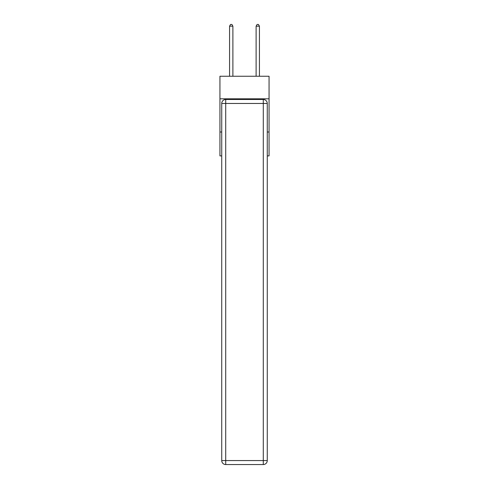 <?xml version="1.0" encoding="UTF-8"?>
<svg xmlns="http://www.w3.org/2000/svg" width="489" height="489" viewBox="0 0 489 489"><rect width="100%" height="100%" fill="white"/><g stroke="black" fill="none" stroke-linecap="round" stroke-linejoin="round"><path stroke-width="0.73" d="M269.06 98.821L269.06 76.247L219.94 76.247L219.94 98.821L269.06 98.821L269.06 155.899L267.269 155.899M221.731 132.006L219.94 132.006L219.94 98.821M269.06 132.006L267.269 132.006M219.94 132.006L219.94 155.899L221.731 155.899M225.716 99.481L263.284 99.481A3.985 3.985 0 0 1 267.269 103.466L267.269 460.565A3.985 3.985 0 0 1 263.284 464.55L225.716 464.55L225.716 460.565L263.284 460.565L263.284 103.466L225.716 103.466L225.716 460.565L221.731 460.565L221.731 103.466L225.716 103.466L225.716 99.481A3.985 3.985 0 0 0 221.731 103.466A3.985 3.985 0 0 1 225.716 99.481M221.731 460.565A3.985 3.985 0 0 0 225.716 464.55A3.985 3.985 0 0 1 221.731 460.565M232.886 76.247L232.886 26.174L229.567 26.174L229.567 76.247M229.567 26.174L230.563 24.45L231.89 24.45L232.886 26.174M259.433 76.247L259.433 26.174L256.114 26.174L256.114 76.247M256.114 26.174L257.11 24.45L258.436 24.45L259.433 26.174M263.284 464.55A3.985 3.985 0 0 0 267.269 460.565L263.284 460.565L263.284 464.55M267.269 103.466A3.985 3.985 0 0 0 263.284 99.481L263.284 103.466L267.269 103.466"/></g></svg>
